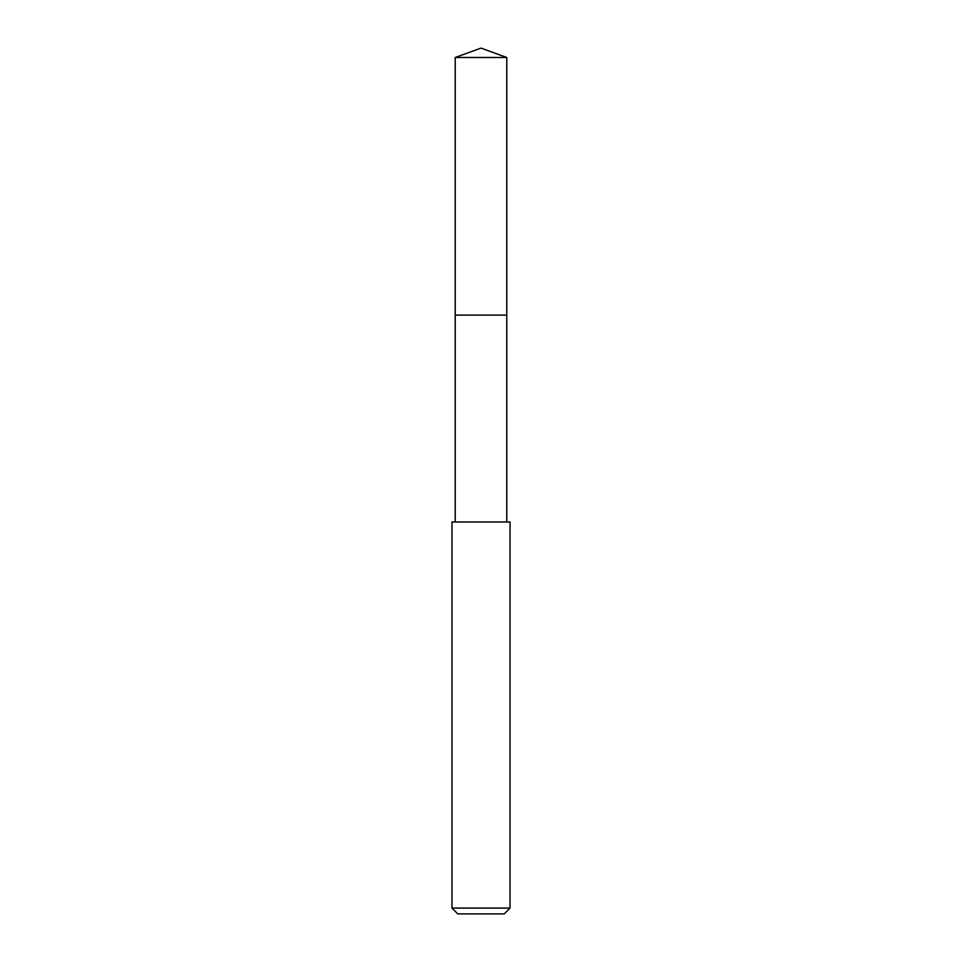 <?xml version="1.0" encoding="UTF-8"?>
<svg xmlns="http://www.w3.org/2000/svg" width="962" height="962" viewBox="0 0 962 962"><rect width="100%" height="100%" fill="white"/><g stroke="black" fill="none" stroke-linecap="round" stroke-linejoin="round"><path stroke-width="1.44" d="M506.77 521.981L506.77 57.479L455.23 57.479L455.23 315.127L506.77 315.127L455.23 315.127L455.23 57.479L481 48.1L455.23 57.479M481 521.981L451.972 521.981L451.972 908.092L510.028 908.092L510.028 521.981L481 521.981M451.972 908.092L457.78 913.9L504.22 913.9L510.028 908.092M481 48.1L506.77 57.479M455.23 521.981L455.23 315.127"/></g></svg>
